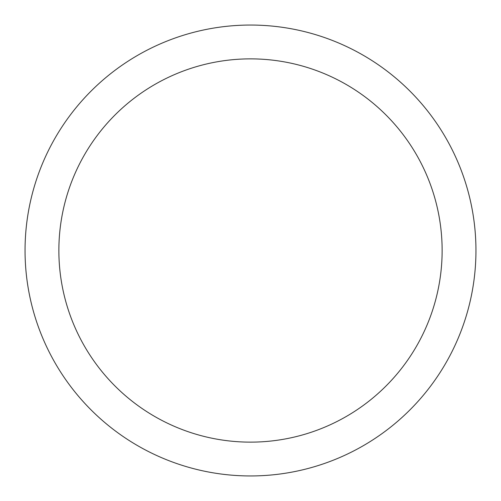 <?xml version="1.0" encoding="UTF-8"?>
<svg xmlns="http://www.w3.org/2000/svg" width="501" height="501" viewBox="0 0 501 501"><rect width="100%" height="100%" fill="white"/><g stroke="black" fill="none" stroke-linecap="round" stroke-linejoin="round"><path stroke-width="0.75" d="M442.132 250.5A191.632 191.632 0 0 0 250.5 58.867A191.632 191.632 0 0 0 58.867 250.5A191.632 191.632 0 0 0 250.5 442.132A191.632 191.632 0 0 0 442.132 250.5M475.95 250.5A225.45 225.45 0 0 0 250.5 25.05A225.45 225.45 0 0 0 25.05 250.5A225.45 225.45 0 0 0 250.5 475.95A225.45 225.45 0 0 0 475.95 250.5"/></g></svg>
